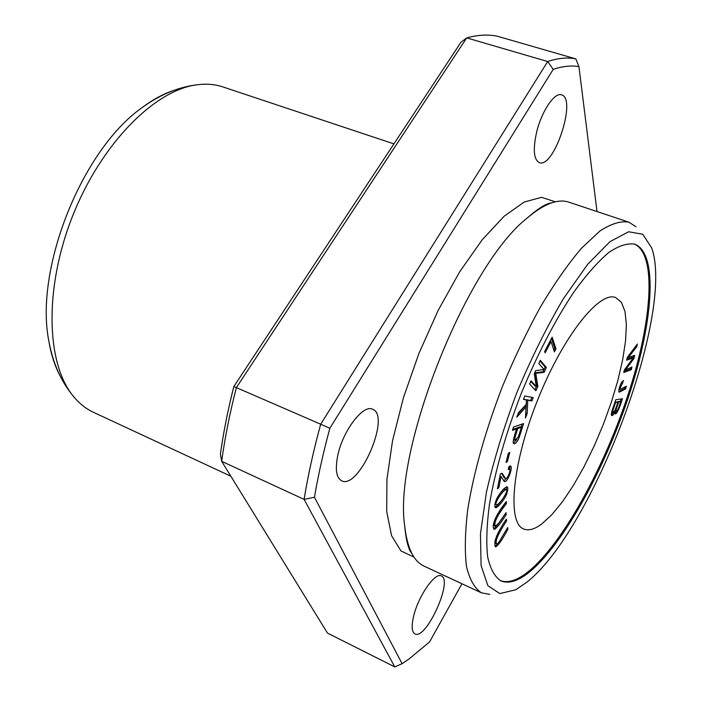 <?xml version="1.0" encoding="UTF-8"?>
<svg xmlns="http://www.w3.org/2000/svg" width="702" height="702" viewBox="0 0 702 702"><rect width="100%" height="100%" fill="white"/><g stroke="black" fill="none" stroke-linecap="round" stroke-linejoin="round"><path stroke-width="1.05" d="M393.91 143.884L222.911 86.925C215.049 84.293 206.511 83.573 197.28 84.758C155.124 89.698 101.413 143.383 72.771 215.637C43.963 287.829 46.13 363.741 73.377 396.288C79.273 403.483 85.977 408.827 93.498 412.32L230.853 476.237M627.272 357.476L626.632 360.205L633.274 357.862L624.368 369.945L623.771 372.499L631.317 369.673L631.94 367.041L625.324 370.024L633.941 358.538L634.687 355.352L628.211 357.634L636.705 346.744L637.355 344.015L627.272 357.476M540.259 360.328L538.838 363.487L544.059 369.542L535.608 370.656L534.283 373.613L536.284 386.565L531.037 380.826L529.615 384.003L535.889 390.786L537.846 386.425L535.766 373.324L544.173 372.332L546.349 367.471L540.259 360.328M507.678 527.5L500.658 539.329C498.596 542.83 497.306 544.357 496.788 543.91C494.673 541.742 497.946 534.064 506.616 520.866L506.344 519.164C496.753 533.301 493.155 542.541 495.559 546.893C498.008 545.919 502.141 540.013 507.941 529.168L507.678 527.5M506.932 493.094C507.976 489.584 508.055 487.495 507.169 486.811C504.422 487.451 500.965 491.374 496.788 498.587C494.787 503.352 494.34 506.379 495.454 507.66C497.464 508.599 506.221 497.332 506.932 493.094L506.107 492.743M524.771 395.981L523.49 399.385L526.439 399.938L526.21 404.37L518.453 412.741L516.76 417.234L526.07 406.87L525.456 418.067L527.167 413.539L527.764 400.193L531.905 400.974L533.169 397.622L524.771 395.981M552.149 337.171L544.664 351.483L545.138 352.86L551.035 341.584L554.431 351.86L555.984 348.876L552.149 337.171M513.478 427.027L512.425 430.387L516.593 428.957C513.337 438.373 512.434 443.304 513.882 443.752C515.672 443.892 517.506 441.593 519.383 436.846L523.622 423.578L513.478 427.027M541.821 523.929L551.939 514.592L562.627 501.518L573.481 485.293L584.125 466.549L594.199 445.981L603.378 424.289L611.354 402.202L617.865 380.458L622.665 359.784L625.552 340.926L626.368 324.614L625.008 311.539L621.437 302.343L615.698 297.56C599.429 290.505 562.688 336.723 537.451 400.456C512.021 464.11 506.984 522.937 523.657 528.983C528.58 531.002 534.634 529.317 541.821 523.929M500.254 580.58C507.985 583.441 517.427 580.387 528.562 571.419C562.469 543.717 603.738 468.603 627.869 395.27C652.044 322.078 657.326 253.852 634.134 243.989M615.794 399.754L612.951 407.95C611.293 412.6 610.915 415.145 611.828 415.584C612.67 415.795 613.776 414.364 615.154 411.302L615.321 413.996C617.04 413.575 619.418 408.485 622.455 398.745L615.794 399.754M508.38 453.317L506.028 462.442L507.423 461.504L509.775 452.386L508.38 453.317M498.841 487.574L501.061 476.482L504.317 481.467C507.195 483.546 513.241 467.392 510.617 465.988L508.924 466.593L508.195 469.577L509.476 468.989C511.161 469.743 507.388 479.817 505.422 478.352L502.167 473.341L500.403 473.903L497.411 488.89L498.841 487.574L497.762 487.109M506.133 512.592L498.894 522.867L495.428 526.377C493.488 523.078 497.113 515.558 506.3 503.817L506.344 501.57C497.49 512.451 490.716 525.166 494.19 529.448C496.533 528.422 500.5 523.534 506.089 514.794L506.133 512.592M623.49 380.493L621.314 382.88C619.146 387.407 618.418 390.523 619.111 392.242L625.561 388.969L626.386 386.205L620.208 389.452L620.015 388.662L623.49 380.493M461.934 583.766L429.563 641.953L408.924 659.055L402.114 663.688L314.452 497.262L304.089 499.376L221.674 461.328C224.859 437.864 229.765 413.285 236.372 387.609L233.827 386.556C227.887 409.994 223.42 432.493 220.41 454.062L221.674 461.328L327.483 633.099L394.77 666.9L304.089 499.376C307.994 475.535 313.522 450.482 320.691 424.219L236.372 387.609L466.716 37.899C477.93 34.828 488.144 34.275 497.367 36.241L575.824 58.889C567.479 57.187 558.099 58.073 547.692 61.53L466.716 37.899L460.96 42.252L233.827 386.556M314.452 497.262C318.199 475.289 323.332 452.29 329.852 428.255L320.691 424.219L547.692 61.53L553.22 69.358C562.679 66.225 571.261 65.312 578.948 66.629L575.824 58.889M555.335 201.816L541.584 197.341L524.289 201.992L504.159 216.198L482.221 239.759L459.74 271.727L438.171 310.381L418.962 353.325L403.422 397.736L392.558 440.654L386.942 479.326L386.705 511.512L391.576 535.661L400.956 550.93L414.022 557.116M337.855 455.063C343.006 430.396 363.329 404.027 372.595 409.231C391.33 415.479 359.082 490.163 341.611 480.782C336.232 477.729 334.977 469.155 337.855 455.063M413.724 615.812C418.48 595.787 435.205 571.919 441.312 575.938C453.457 580.098 425.974 640.601 414.882 633.897C411.714 631.932 411.328 625.903 413.724 615.812M536.758 131.625C541.786 110.969 554.641 92.076 561.495 94.849C577.237 98.306 553.948 168.98 539.32 162.636C533.66 159.556 532.809 149.21 536.758 131.625M578.948 66.629L597.016 211.548M329.852 428.255L553.22 69.358M402.114 663.688L394.77 666.9M173.394 90.54C162.89 94.068 152.194 99.956 141.295 108.205C81.669 150.579 34.547 269.041 48.789 340.795C51.044 354.273 54.782 365.9 59.986 375.675M636.021 226.764L628.843 222.148L568.91 202.185C557.906 198.464 543.927 203.817 526.965 218.234C466.558 265.321 393.111 449.991 404.677 525.701C407.107 547.823 413.592 561.319 424.14 566.172L481.414 592.821L489.803 594.401M628.843 222.148C620.743 220.753 611.073 223.727 599.841 231.081L581.405 248.324C568.155 263.926 554.606 283.292 540.751 306.405C527.062 331.265 514.285 357.976 502.43 386.521C485.451 430.782 473.92 471.604 467.813 508.968C465.049 531.791 464.601 550.938 466.47 566.409C469.594 579.475 474.57 588.276 481.414 592.821M526.719 582.309C593.032 530.282 675.008 313.241 651.675 247.876L642.716 234.222L628.623 231.774L609.924 241.707L587.679 264.303L563.434 298.657C546.858 326.763 531.37 357.985 516.97 392.313C503.861 427.149 493.673 460.468 486.416 492.295L480.449 533.915L481.098 565.619L487.864 585.67L499.798 593.576L515.689 589.803L526.719 582.309M529.624 571.902C563.636 544.05 605.089 468.392 629.203 394.77C653.369 321.279 658.379 253.08 634.713 244.173C627.5 242.927 618.866 245.7 608.792 252.474C598.025 261.627 586.512 274.64 574.227 291.505C555.133 320.068 537.407 354.212 521.059 393.936C505.659 434.038 495.094 471.024 489.355 504.905C486.697 525.596 486.135 542.962 487.671 557.002C490.338 568.848 494.717 576.798 500.807 580.852C508.608 584.099 518.208 581.116 529.624 571.902M521.402 427.299L518.339 436.82L515.215 440.338C514.469 439.461 515.329 435.53 517.795 428.545L521.402 427.299L520.2 426.807L516.584 428.044L516.33 428.852M517.795 428.545L516.584 428.044M513.61 438.855L514.013 439.847L515.215 440.338M519.383 436.846L518.48 436.468M522.104 424.087L521.138 427.193M516.593 428.957L515.382 428.457L512.741 429.361M516.804 439.487L513.399 443.252M551.491 338.434L554.782 348.42L553.869 350.158M555.984 348.876L554.782 348.42M551.035 341.584L550.035 341.216M531.879 397.376L530.703 400.491L526.553 399.701L525.693 413.768M531.905 400.974L530.703 400.491M527.764 400.193L526.553 399.701M527.167 413.539L525.965 413.048M526.07 406.87L524.85 406.379L517.962 414.04M526.439 399.938L523.578 399.14M620.7 401.667C618.374 408.854 616.882 412.056 616.216 411.258C615.487 411.53 616.312 408.441 618.699 401.983L620.7 401.667L619.655 401.263L617.523 401.956M618.699 401.983L617.655 401.579M617.909 402.106C615.619 409.38 613.969 412.89 612.943 412.662L613.109 409.74L615.601 402.474L617.909 402.106L615.022 401.992M615.601 402.474L614.943 402.211M613.109 409.74L612.434 409.477M615.154 411.302L614.566 411.065M621.209 398.929L620.305 401.518M616.584 411.197L614.978 413.355M611.696 412.013L612.943 412.662M613.276 412.636L611.442 415.049M614.952 410.275L616.216 411.258M507.423 461.504L506.379 461.065M501.526 473.253L504.238 477.851L505.422 478.352M509.88 466.023L509.836 469.533M506.853 477.851L503.746 481.019M506.089 514.794L504.931 514.294C500.087 521.674 496.34 526.553 493.708 528.939M506.3 503.817L505.133 503.308L498.166 513.153M493.76 522.858L494.269 525.859L495.428 526.377M621.99 381.844L621.27 382.95M622.867 382.95L621.814 382.546M620.015 388.662L619.199 388.346M619.041 388.961L620.208 389.452M624.991 386.986L624.517 388.575L618.778 391.76M625.561 388.969L624.517 388.575M505.896 489.557L506.116 489.601C509.02 489.259 501.912 502.053 496.876 504.87L496.568 504.826C493.559 505.168 500.798 492.26 505.896 489.557L504.72 489.048C503.799 489.224 501.991 490.979 499.289 494.322M495.042 503.869L496.568 504.826M506.449 486.811L506.414 489.987M502.158 499.64C499.21 503.72 496.823 506.221 494.998 507.142M507.941 529.168L506.949 528.729M498.236 542.988L495.068 546.384M506.616 520.866L505.598 520.419M494.945 540.54L495.638 543.392L496.788 543.91M539.97 360.96L545.138 366.997L544.024 369.498M546.349 367.471L545.138 366.997M543.997 369.55L542.962 371.858L534.626 372.85M544.173 372.332L542.962 371.858M535.766 373.324L534.617 372.876M537.846 386.425L536.635 385.951L534.933 389.75M534.573 372.973L536.635 385.951M530.782 381.405L535.073 386.082L536.284 386.565M635.67 346.262L634.222 348.192M636.705 346.744L635.652 346.358M628.211 357.634L627.377 357.327M633.441 355.765L632.976 357.748M633.941 358.538L633.02 358.195M625.324 370.024L624.526 369.726M630.659 367.611L630.273 369.278L623.973 371.63M631.317 369.673L630.273 369.278M633.274 357.862L632.212 357.467L626.825 359.371M612.723 411.337L611.96 411.039M197.28 84.758C178.097 87.057 159.433 94.875 141.295 108.205M73.377 396.288C61.013 381.44 52.817 362.943 48.789 340.795M526.965 218.234C537.978 208.529 546.138 203.431 551.447 202.922M404.677 525.701C406.019 540.312 408.441 549.631 411.96 553.65M508.441 468.55L509.476 468.989M504.94 489.092L506.116 489.601"/></g></svg>
